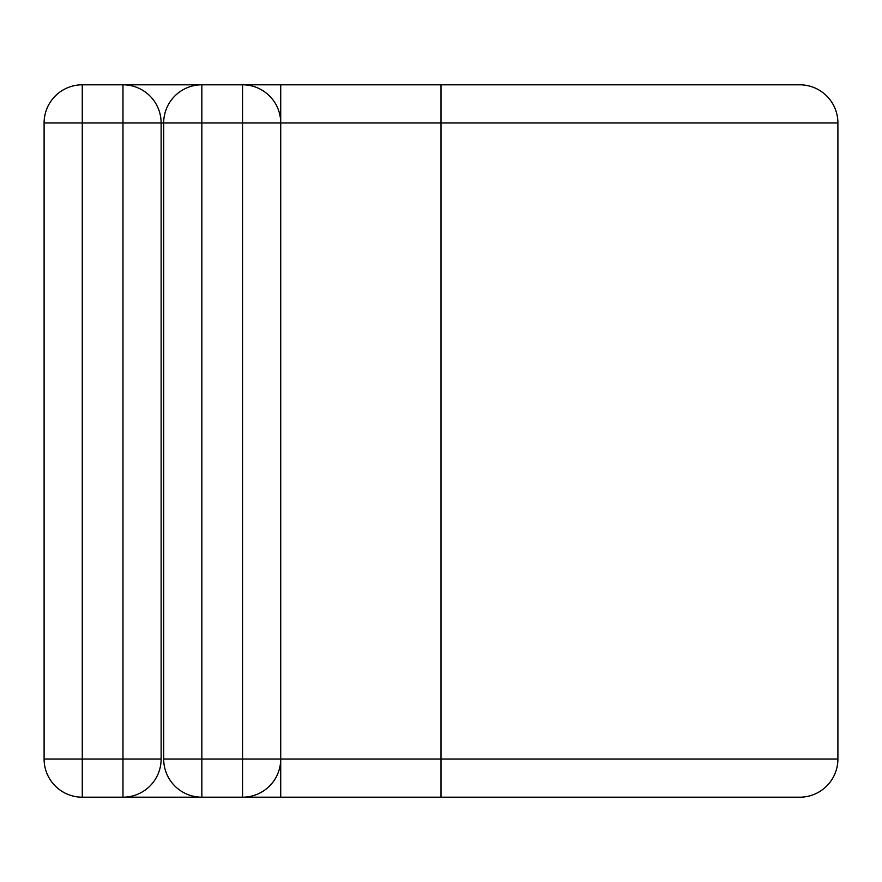 <?xml version="1.0" encoding="UTF-8"?>
<svg xmlns="http://www.w3.org/2000/svg" width="882" height="882" viewBox="0 0 882 882"><rect width="100%" height="100%" fill="white"/><g stroke="black" fill="none" stroke-linecap="round" stroke-linejoin="round"><path stroke-width="1.32" d="M122.973 797.196L122.973 122.973L82.269 122.973L82.269 84.804A38.169 38.169 0 0 0 44.1 122.973L82.269 122.973L82.269 797.196A38.169 38.169 0 0 1 44.1 759.027L161.13 759.027A38.169 38.169 0 0 1 122.973 797.196L82.269 797.196A38.169 38.169 0 0 1 44.1 759.027L44.1 122.973A38.169 38.169 0 0 1 82.269 84.804L122.973 84.804A38.169 38.169 0 0 1 161.13 122.973L161.13 759.027A38.169 38.169 0 0 1 122.973 797.196L201.846 797.196A38.169 38.169 0 0 1 163.677 759.027L163.677 122.973A38.169 38.169 0 0 1 201.846 84.804L242.55 84.804A38.169 38.169 0 0 1 280.719 122.973L280.719 759.027A38.169 38.169 0 0 1 242.55 797.196L201.846 797.196A38.169 38.169 0 0 1 163.677 759.027L242.55 759.027L242.55 122.973L201.846 122.973L201.846 797.196M122.973 84.804L201.846 84.804A38.169 38.169 0 0 0 163.677 122.973L161.13 122.973A38.169 38.169 0 0 0 122.973 84.804L122.973 122.973L161.13 122.973M441 797.196L441 84.804L799.731 84.804A38.169 38.169 0 0 1 837.9 122.973L837.9 759.027A38.169 38.169 0 0 1 799.731 797.196L242.55 797.196L242.55 759.027L280.719 759.027A38.169 38.169 0 0 1 242.55 797.196M280.719 84.804L242.55 84.804A38.169 38.169 0 0 1 280.719 122.973L280.719 84.804L441 84.804M280.719 797.196L280.719 759.027L837.9 759.027M837.9 122.973L242.55 122.973L242.55 84.804M163.677 122.973L201.846 122.973L201.846 84.804"/></g></svg>
